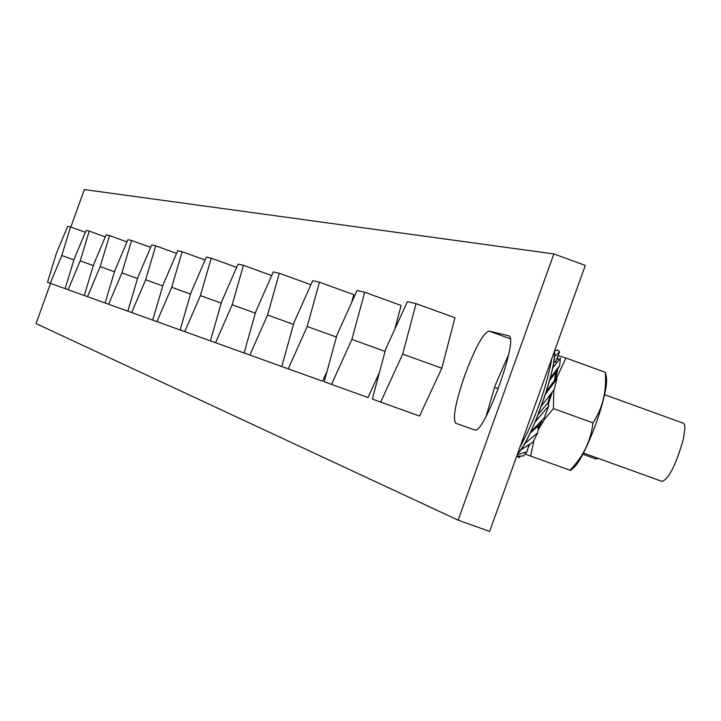<?xml version="1.0" encoding="UTF-8"?>
<svg xmlns="http://www.w3.org/2000/svg" width="721" height="721" viewBox="0 0 721 721"><rect width="100%" height="100%" fill="white"/><g stroke="black" fill="none" stroke-linecap="round" stroke-linejoin="round"><path stroke-width="1.08" d="M508.584 354.723L494.967 385.861L486.089 416.377M464.901 374.992C475.31 347.423 483.367 332.787 489.072 331.083L508.981 335.851C518.895 339.185 483.548 435.962 474.616 429.95L455.591 423.191C452.545 418.009 455.645 401.939 464.901 374.992M70.838 227.052L84.348 189.569L553.872 253.936L585.308 265.418L489.64 531.431L458.123 520.156L36.05 323.594L50.542 283.371M458.123 520.156L553.872 253.936M50.236 283.263L72.695 291.347L47.496 282.281L56.193 253.882L67.666 226.304L70.532 226.935L61.799 255.504L50.236 283.263L47.496 282.281M85.348 232.297L70.532 226.935M73.903 259.875L61.799 255.504M68.125 289.698L91.486 298.106L65.16 288.625L74.146 259.082L86.141 230.405L89.242 231.09L80.211 260.831L68.125 289.698L65.16 288.625M105.293 236.894L89.242 231.09M93.333 265.571L80.211 260.831M87.52 296.664L111.854 305.425L84.303 295.511L93.595 264.706L106.158 234.848L109.52 235.596L100.183 266.608L87.52 296.664L84.303 295.511M126.977 241.905L109.52 235.596M114.459 271.763L100.183 266.608M108.619 304.253L134.007 313.392L105.113 302.991L114.747 270.817L127.923 239.678L131.592 240.49L121.921 272.899L108.619 304.253L105.113 302.991M150.644 247.384L131.592 240.49M137.513 278.522L121.921 272.899M131.664 312.544L158.205 322.098L127.833 311.166L137.819 277.495L151.68 244.951L155.691 245.843L145.669 279.766L131.664 312.544L127.833 311.166M176.573 253.395L155.691 245.843M162.757 285.931L145.669 279.766M213.966 342.133L180.124 329.966L190.894 292.843L206.368 257.091L211.235 258.172L200.411 295.601L184.774 331.633L152.726 320.115L163.09 284.804L177.717 250.728L182.125 251.71L171.715 287.3L156.935 321.629L152.726 320.115M205.097 260.029L182.125 251.71M190.533 294.087L171.715 287.3M184.738 331.642L156.935 321.629M213.966 342.142L180.124 329.966M236.632 267.365L211.235 258.172M221.23 303.117L200.411 295.601M246.312 353.759L210.415 340.853L221.626 301.738L238.047 264.12L243.446 265.319L232.189 304.785L215.579 342.709L210.415 340.853M271.691 275.548L243.446 265.319M255.351 313.157L232.189 304.785M246.303 353.777L215.579 342.709M249.863 355.038L282.299 366.719L244.104 352.966L255.793 311.616L273.277 271.943L279.297 273.277L267.563 315.023L249.863 355.038L244.104 352.966M310.886 284.723L279.297 273.277M293.501 324.387L267.563 315.023M319.439 282.19L307.2 326.487L288.247 368.837L281.785 366.52L293.979 322.657L312.68 280.694L319.439 282.19L353.75 294.628L351.533 302.766M327.082 371.261L322.584 381.202L281.785 366.52M336.419 337.04L307.2 326.487M322.584 381.202L288.247 368.837M598.106 458.331L595.888 458.98L582.766 454.248M364.691 292.239L351.893 339.411L331.516 384.401L324.207 381.769L336.95 335.085L357.048 290.536L364.691 292.239L401.128 305.452L394.793 329.218M379.408 372.613L367.998 397.532L324.207 381.769M385.068 351.397L351.893 339.411M367.998 397.532L331.516 384.401M683.22 423.173L684.562 424.66L684.95 428.382L683.31 439.305C675.992 464.802 668.935 478.843 662.139 481.421L583.415 453.04M416.08 303.64L454.951 317.745L441.802 368.233L419.568 416.08L372.333 399.074L385.663 349.18L407.374 301.711L416.08 303.64L402.697 354.101L380.661 402.066L372.333 399.074M441.802 368.233L402.697 354.101M419.568 416.08L380.661 402.066M528.637 446.452L530.061 444.334M538.362 428.86L542.219 420.136M548.257 404.4L552.268 392.098M555.603 379.706L557.693 369.017M558.306 360.662L557.612 356.778M533.928 440.387L530.647 456.069L525.158 454.095L570.005 470.236C583.235 456.6 590.887 440.81 592.959 422.866C602.702 407.996 606.794 391.124 605.225 372.27L606.253 376.2M553.809 390.061L553.413 408.573L545.04 418.631L538.326 429.5M558.099 355.624L565.913 358.004L555.963 379.381M570.554 470.434L572.402 468.776C584.127 461.737 609.506 393.044 606.352 376.867M530.647 456.069L570.005 470.236M565.913 358.004L605.225 372.27M553.413 408.573L592.959 422.866M554.395 351.37C556.45 369.909 531.206 440.107 517.507 453.933C531.035 442.216 558.063 362.69 554.404 351.361M494.471 387.267L498.346 388.673M530.458 432.321L544.238 417.856L548.753 405.923L535.18 421.848M548.753 405.923L548.411 404.418L546.743 404.157L538.208 414.494M550.691 394.171L547.383 404.256M540.326 422.227L538.335 426.625L537.749 432.735L524.356 443.974M538.371 429.238L537.812 426.237L529.962 433.348M537.749 432.735L532.99 442.117L520.481 450.111M516.696 456.204L523.374 455.942L527.078 451.652L517.2 454.798M527.078 451.652L528.673 445.317M519.408 457.529L516.669 456.276M519.625 457.601L520.147 456.357M553.494 362.843L555.774 361.185L559.658 351.875L557.27 350L554.512 351.037M559.658 351.875L554.26 356.76M549.573 380.499L555.918 372.099L559.667 365.583L560.388 358.184L552.547 368.007M559.667 365.583L550.159 378.291M541.426 406.022L554.025 389.764L557.054 378.57L545.563 393.99M557.054 378.57L553.358 381.959L546.374 391.449M555.774 361.185L556.306 363.159M555.918 372.099L554.206 381.112M528.935 445.136L528.484 447.128M537.812 426.237L538.335 426.625M489.072 331.083L510.252 338.771M520.048 446.867C535.424 418.694 546.058 389.106 551.971 358.112M455.591 423.191L461.593 425.354M683.652 423.326L604.522 394.666M557.27 350L558.577 350.469"/></g></svg>
